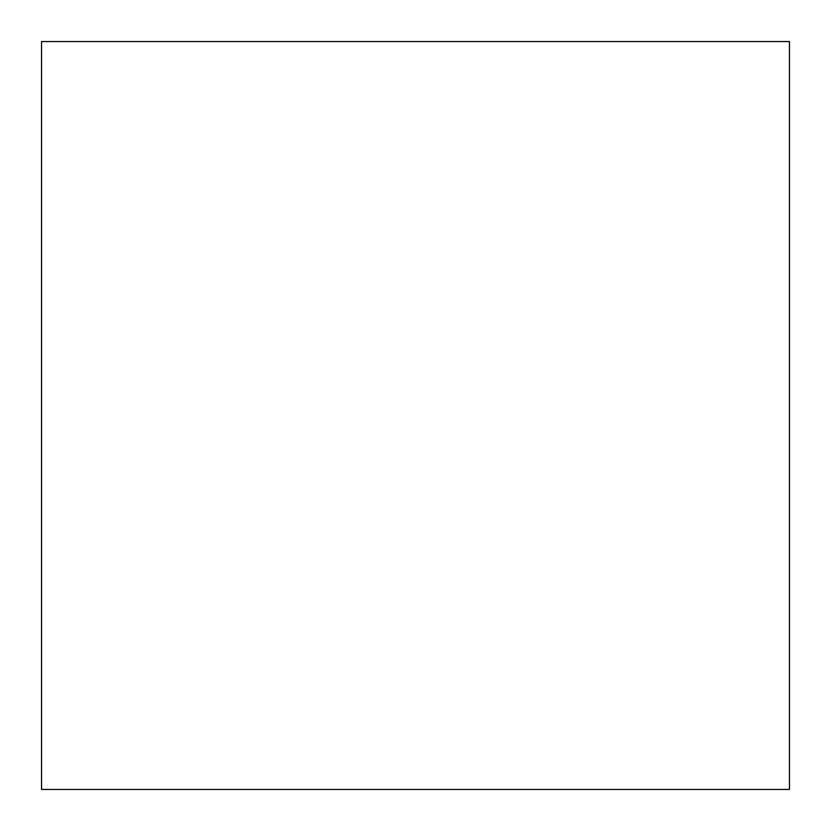 <?xml version="1.0" encoding="UTF-8"?>
<svg xmlns="http://www.w3.org/2000/svg" width="831" height="831" viewBox="0 0 831 831"><rect width="100%" height="100%" fill="white"/><g stroke="black" fill="none" stroke-linecap="round" stroke-linejoin="round"><path stroke-width="1.25" d="M789.45 789.45L789.45 41.55L789.45 789.45L41.55 789.45L41.55 41.55L789.45 41.55L789.45 789.45L789.45 41.55L41.55 41.55L41.55 789.45L789.45 789.45"/></g></svg>
